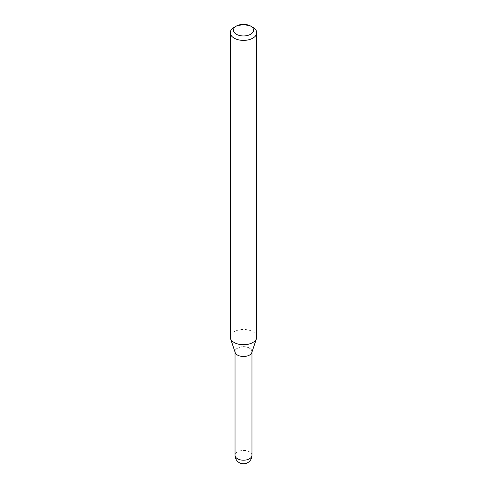 <?xml version="1.0" encoding="UTF-8"?>
<svg xmlns="http://www.w3.org/2000/svg" width="487" height="487" viewBox="0 0 487 487"><rect width="100%" height="100%" fill="white"/><g stroke="black" fill="none" stroke-linecap="round" stroke-linejoin="round"><path stroke-width="0.37" stroke-dasharray="2.44 1.83" d="M251.816 352.545A8.468 4.888 0 0 0 251.968 351.62A8.468 4.888 0 0 0 249.484 348.162A8.468 4.888 0 0 0 240.261 347.103A8.468 4.888 0 0 0 235.032 351.62A8.468 4.888 0 0 0 235.184 352.545M249.484 354.986A8.468 4.888 0 0 0 249.49 354.986A8.468 4.888 0 0 0 251.968 351.535A8.468 4.888 0 0 0 246.739 347.018A8.468 4.888 0 0 0 237.516 348.077A8.468 4.888 0 0 0 235.032 351.535A8.468 4.888 0 0 0 237.51 354.986A8.468 4.888 0 0 0 249.484 354.986L249.411 355.035A8.358 4.827 0 0 0 249.411 348.205A8.358 4.827 0 0 0 237.589 348.205A8.358 4.827 0 0 0 237.589 355.035A8.358 4.827 0 0 0 249.411 355.035L249.49 354.986M251.968 352.089L251.968 351.62A8.468 4.888 0 0 0 246.739 347.103A8.468 4.888 0 0 0 237.516 348.162A8.468 4.888 0 0 0 235.032 351.62L235.032 351.535M256.728 337.107A13.228 7.64 0 0 0 248.565 330.052A13.228 7.64 0 0 0 234.144 331.708A13.228 7.64 0 0 0 230.272 337.107M252.856 27.345A13.228 7.64 0 0 0 234.144 27.345M251.968 455.315A8.468 4.888 0 0 0 249.484 451.863A8.468 4.888 0 0 0 237.516 451.863A8.468 4.888 0 0 0 235.032 455.315M235.032 352.089L235.032 351.62"/><path stroke-width="0.73" d="M235.032 351.62A8.468 4.888 0 0 0 237.516 355.078A8.468 4.888 0 0 0 246.739 356.137A8.468 4.888 0 0 0 251.968 351.62M234.144 27.345L236.39 26.048L234.144 27.345A13.228 7.64 0 0 0 230.272 32.745L230.272 337.107A13.228 7.64 0 0 0 230.509 338.556L235.184 352.545A8.468 4.888 0 0 0 241.016 356.295A8.468 4.888 0 0 0 249.484 355.078A8.468 4.888 0 0 0 251.816 352.545L256.491 338.556A13.228 7.64 0 0 0 256.728 337.107L256.728 32.745A13.228 7.64 0 0 0 252.856 27.345L250.61 26.048A10.057 5.807 0 0 0 236.39 26.048L236.39 26.048A10.057 5.807 0 0 0 236.39 34.26A10.057 5.807 0 0 0 250.61 34.26A10.057 5.807 0 0 0 250.61 26.048M230.272 32.745A13.228 7.64 0 0 0 238.435 39.806A13.228 7.64 0 0 0 252.856 38.15A13.228 7.64 0 0 0 256.728 32.745M230.509 338.556A13.228 7.64 0 0 0 239.622 344.406A13.228 7.64 0 0 0 252.856 342.507A13.228 7.64 0 0 0 256.491 338.556M251.968 455.315A8.468 8.468 0 0 1 247.731 462.65A8.468 8.468 0 0 1 235.032 455.315A8.468 4.888 0 0 0 237.516 458.772A8.468 4.888 0 0 0 249.484 458.772A8.468 4.888 0 0 0 251.968 455.315L251.968 352.089M235.032 455.315L235.032 352.089"/></g></svg>
